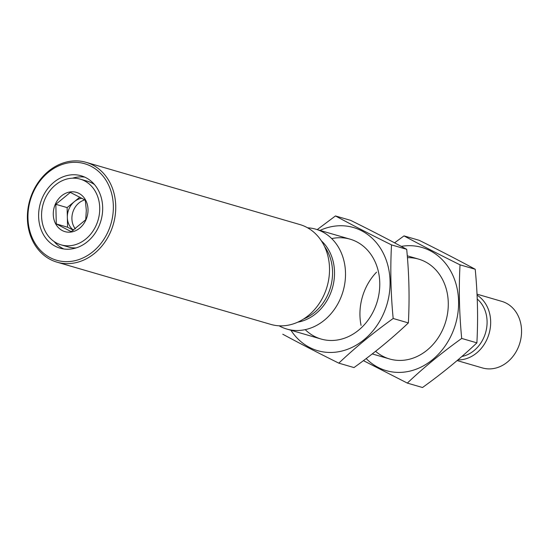 <?xml version="1.0" encoding="UTF-8"?>
<svg xmlns="http://www.w3.org/2000/svg" width="549" height="549" viewBox="0 0 549 549"><rect width="100%" height="100%" fill="white"/><g stroke="black" fill="none" stroke-linecap="round" stroke-linejoin="round"><path stroke-width="0.82" d="M55.833 204.31L56.279 223.937L71.226 231.657L85.726 219.744L86.317 210.171L85.28 200.117L70.334 192.404L55.833 204.31L67.122 207.597L79.852 197.139M88.018 209.519A20.45 17.094 -73.8 0 0 61.563 195.856A20.45 17.094 -73.8 0 0 62.353 230.594A20.45 17.094 -73.8 0 0 88.018 209.519M279.077 325.804A51.99 43.453 -73.8 0 0 286.804 329.05A51.99 43.453 -73.8 0 0 345.499 272.846A51.99 43.453 -73.8 0 0 315.86 229.208A51.99 43.453 -73.8 0 0 307.598 227.808M57.027 262.175L270.815 324.397A51.99 43.453 -73.8 0 0 329.51 268.193A51.99 43.453 -73.8 0 0 299.871 224.555L86.09 162.332A51.99 43.453 -73.8 0 0 29.831 200.111A51.99 43.453 -73.8 0 0 57.027 262.175A51.99 43.453 -73.8 0 0 115.729 205.971A51.99 43.453 -73.8 0 0 86.09 162.332M113.341 205.916A50.261 42.005 -73.8 0 0 48.333 172.338A50.261 42.005 -73.8 0 0 50.268 257.714A50.261 42.005 -73.8 0 0 113.341 205.916M102.67 207.433A37.696 31.506 -73.8 0 0 81.177 175.797A37.696 31.506 -73.8 0 0 40.393 203.185A37.696 31.506 -73.8 0 0 60.109 248.182A37.696 31.506 -73.8 0 0 102.67 207.433M84.759 177.128A37.696 31.506 -73.8 0 0 72.537 178.185M54.097 241.533A37.696 31.506 -73.8 0 0 63.842 248.978M94.503 184.574A34.23 28.61 -73.8 0 0 87.517 181.252L80.209 179.125A34.23 28.61 -73.8 0 0 43.179 203.995A34.23 28.61 -73.8 0 0 61.083 244.854A34.23 28.61 -73.8 0 0 99.726 207.851A34.23 28.61 -73.8 0 0 80.209 179.125M61.083 244.854L68.392 246.981A34.23 28.61 -73.8 0 0 76.064 247.922M73.415 230.244L67.568 227.224L56.279 223.937M67.568 227.224L67.122 207.597M73.532 230.161A17.328 14.487 106.2 0 1 67.342 217.411A17.328 14.487 106.2 0 1 74.369 201.641A17.328 14.487 106.2 0 1 81.979 198.278M84.91 199.905A17.328 14.487 -73.8 0 0 72.935 211.914A17.328 14.487 -73.8 0 0 75.378 228.899M457.132 360.576L482.42 367.933A34.662 28.973 -73.8 0 0 521.55 330.464A34.662 28.973 -73.8 0 0 501.793 301.374L477.026 294.161M457.907 359.911A34.662 28.973 -73.8 0 0 490.662 321.474A34.662 28.973 -73.8 0 0 477.074 295.156M461.881 356.486A32.062 26.798 -73.8 0 0 487.08 321.385A32.062 26.798 -73.8 0 0 477.246 299.047M403.989 235.892L419.175 240.311C439.722 250.502 458.408 260.151 475.214 269.257C477.637 294.024 478.193 318.557 476.889 342.857C460.632 358.284 442.508 373.169 422.51 387.512L407.324 383.092C423.581 367.665 441.705 352.781 461.702 338.438C459.287 313.671 458.724 289.138 460.028 264.838C439.481 254.647 420.795 244.998 403.989 235.892L394.559 242.823M366.176 358.572A64.123 53.596 -73.8 0 0 438.177 354.455A64.123 53.596 -73.8 0 0 450.578 270.883A64.123 53.596 -73.8 0 0 401.244 246.384M363.424 360.645L407.324 383.092M376.566 272.146A51.99 43.453 -73.8 0 0 359.945 315.332A51.99 43.453 -73.8 0 0 361.07 325.399M375.591 351.298A51.99 43.453 -73.8 0 0 445.006 323.828A51.99 43.453 -73.8 0 0 407.42 257.68M460.028 264.838L475.214 269.257M461.702 338.438L476.889 342.857M335.466 215.949L350.653 220.369C371.206 230.559 389.886 240.208 406.699 249.315C409.115 274.081 409.671 298.615 408.367 322.915C392.11 338.342 373.986 353.227 353.995 367.569L338.808 363.15C355.059 347.723 373.183 332.838 393.18 318.495C390.764 293.729 390.209 269.195 391.512 244.895C370.959 234.698 352.28 225.056 335.466 215.949L317.212 229.599M290.943 330.258A64.123 53.596 -73.8 0 0 365.462 338.507A64.123 53.596 -73.8 0 0 382.056 250.941A64.123 53.596 -73.8 0 0 320.005 230.415M282.762 334.211C299.576 343.31 318.255 352.959 338.808 363.15M305.217 329.633A51.99 43.453 -73.8 0 0 377.321 301.243A51.99 43.453 -73.8 0 0 331.713 238.595M391.512 244.895L406.699 249.315M393.18 318.495L408.367 322.915M297.723 322.181A45.759 38.245 -73.8 0 0 334.513 271.94A45.759 38.245 -73.8 0 0 321.391 240.867M303.549 319.031A45.059 37.661 -73.8 0 0 332.55 271.625A45.059 37.661 -73.8 0 0 324.617 246.652M418.647 259.121L407.269 255.813M350.125 239.179L315.86 229.208M389.584 358.964L372.249 353.92M321.062 339.021L286.804 329.05"/></g></svg>
